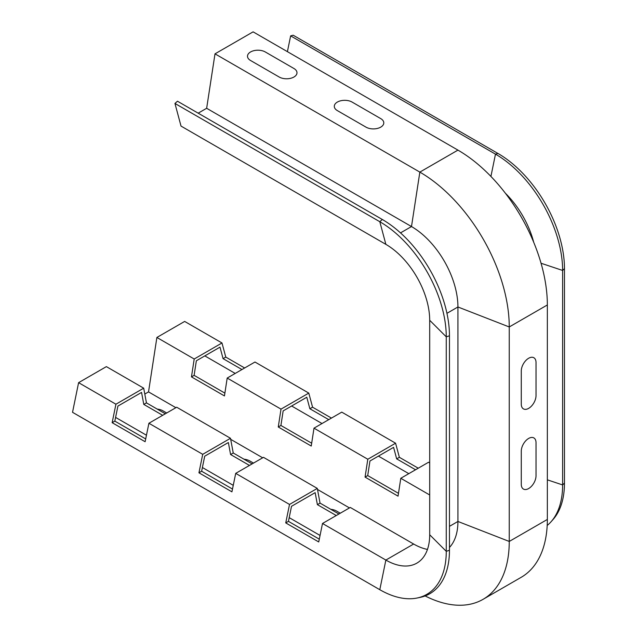 <?xml version="1.0" encoding="UTF-8"?>
<svg xmlns="http://www.w3.org/2000/svg" width="637" height="637" viewBox="0 0 637 637"><rect width="100%" height="100%" fill="white"/><g stroke="black" fill="none" stroke-linecap="round" stroke-linejoin="round"><path stroke-width="0.96" d="M166.695 412.983L162.881 410.777A10.431 6.028 180 0 0 157.212 409.097M253.494 463.099L249.68 460.893A10.431 6.028 180 0 0 244.011 459.213M330.81 509.321A10.431 6.028 180 0 1 336.479 511.009L340.293 513.207M521.273 484.295A10.431 6.028 120 0 0 528.646 488.555A10.431 6.028 120 0 0 536.028 475.775L536.028 442.699A10.431 6.028 -60 0 0 528.646 438.439A10.431 6.028 -60 0 0 521.273 451.219L521.273 484.295M521.273 371.037A10.431 6.028 -60 0 1 528.646 358.257A10.431 6.028 -60 0 1 536.028 362.517L536.028 395.593A10.431 6.028 120 0 1 528.646 408.373A10.431 6.028 120 0 1 521.273 404.113L521.273 371.037M337.347 110.599A10.431 6.028 180 0 1 337.347 102.079A10.431 6.028 180 0 1 352.102 102.079L380.743 118.617A10.431 6.028 0 0 1 380.743 127.137A10.431 6.028 0 0 1 365.988 127.137L337.347 110.599M279.189 77.021A10.431 6.028 0 0 0 293.944 77.021A10.431 6.028 0 0 0 293.944 68.509L265.303 51.971A10.431 6.028 180 0 0 250.548 51.971A10.431 6.028 180 0 0 250.548 60.491L279.189 77.021M429.696 462.9L428.566 462.247L400.792 478.283L398.045 496.151L365.065 477.113L367.804 459.245L395.585 443.201L341.766 412.131L313.993 428.168L311.246 446.043L278.265 426.997L281.005 409.129L308.786 393.093L312.568 407.194L331.447 418.095M278.265 426.997L280.917 425.468L311.684 443.225M328.748 419.648L309.869 408.747L306.787 397.249L283.154 410.897L280.917 425.468M309.869 408.747L312.568 407.194M427.467 549.42A61.988 35.791 -120 0 1 413.644 544.03L350.278 507.442L322.505 523.479L318.723 541.952L285.742 522.905L289.517 504.44L317.298 488.404L263.479 457.334L235.706 473.371L231.924 491.836L198.943 472.797L201.634 471.237L232.497 489.057M249.465 465.424L230.586 454.523L233.238 452.995L252.125 463.895M198.943 472.797L202.717 454.324L230.498 438.288L233.238 452.995M230.586 454.523L228.357 442.532L204.716 456.18L201.634 471.237M395.585 443.201L399.367 457.31L418.246 468.203M365.065 477.113L367.716 475.576L398.483 493.341M415.547 469.764L396.668 458.863L393.586 447.365L369.954 461.005L367.716 475.576M396.668 458.863L399.367 457.31M285.742 522.905L288.434 521.353L319.296 539.165M336.264 515.532L317.385 504.639L320.037 503.103L338.916 514.003M317.298 488.404L320.037 503.103M317.385 504.639L315.148 492.648L291.515 506.296L288.434 521.353M308.786 393.093L254.975 362.023L227.194 378.06L224.455 395.927L191.466 376.881L194.205 359.013L221.987 342.977L225.769 357.078L244.648 367.979M191.466 376.881L194.118 375.352L224.885 393.117M241.949 369.54L223.069 358.639L219.988 347.141L196.355 360.781L194.118 375.352M223.069 358.639L225.769 357.078M230.498 438.288L176.688 407.218L148.907 423.255L145.125 441.728L112.144 422.681L114.835 421.129L145.698 438.941M162.666 415.308L143.787 404.407L146.446 402.879L165.325 413.779M112.144 422.681L115.926 404.216L143.699 388.18L146.446 402.879M143.787 404.407L141.557 392.424L117.917 406.072L114.835 421.129M322.505 523.479L385.863 560.066L379.803 589.703L72.53 412.306L78.598 382.67L106.379 366.625L143.699 388.18M78.598 382.67L115.926 404.216M235.706 473.371L289.517 504.44M144.798 394.056L148.532 391.898L156.885 337.467L184.666 321.43L221.987 342.977M400.792 478.283L429.696 494.973M156.885 337.467L194.205 359.013M313.993 428.168L367.804 459.245M413.644 544.03L385.863 560.066A61.988 35.791 -120 0 0 416.861 563.132A61.988 35.791 -120 0 0 429.696 534.754L429.696 320.276A61.988 35.791 -120 0 0 385.863 244.353L379.803 221.716L174.952 103.449L177.468 101.219L382.311 219.486A94.953 54.822 -120 0 1 449.459 335.779L449.459 550.264A94.953 54.822 -120 0 1 419.934 597.442L417.044 598.032A94.005 54.272 -120 0 0 446.266 551.331L446.266 336.846A94.005 54.272 -120 0 0 379.803 221.716L382.311 219.486M385.863 244.353L181.019 126.086L174.952 103.449M497.999 153.477L293.155 35.21L290.639 35.879L495.482 154.146L497.999 153.477A94.005 54.272 -120 0 1 564.47 268.607L564.47 483.085A94.005 54.272 -120 0 1 553.051 519.505L551.093 521.719A94.953 54.822 -120 0 0 562.622 484.932L562.622 270.446A94.953 54.822 -120 0 0 495.482 154.146L490.92 176.433M287.406 51.653L290.639 35.879M457.947 150.117L253.104 31.85L215.003 53.842L419.847 172.109L457.947 150.117A126.437 73 -120 0 1 547.35 304.964L547.35 519.45A126.437 73 -120 0 1 521.162 577.329L483.069 599.329A126.437 73 -120 0 0 509.25 541.45L509.25 326.964A126.437 73 -120 0 0 419.847 172.109L411.494 226.549L206.651 108.282L215.003 53.842M198.179 113.171L206.651 108.282M533.718 242.307A65.675 37.917 -120 0 0 505.396 193.25M449.459 547.454A65.675 37.917 -120 0 0 457.931 521.464L457.931 306.978A65.675 37.917 -120 0 0 411.494 226.549L400.514 232.887M379.803 589.703A94.005 54.272 -120 0 0 417.044 598.032M547.191 525.477A94.953 54.822 -120 0 0 551.093 521.719M425.142 595.937A126.437 73 -120 0 0 483.069 599.329M148.907 423.255L202.717 454.324M148.532 391.898L175.876 407.688M230.698 439.339L262.675 457.796M317.497 489.447L349.474 507.912M227.194 378.06L281.005 409.129M204.827 355.892L235.212 373.433M291.627 406L322.011 423.541M378.426 456.116L408.811 473.657M115.6 417.41L146.454 435.222M202.399 467.518L233.253 485.338M289.198 517.634L320.053 535.446M429.696 320.276L446.266 336.846L449.459 335.779M541.044 263.248L562.622 270.446L564.47 268.607M446.943 313.324L457.931 306.978L509.25 326.964L547.35 304.964M429.696 534.754L446.266 551.331L449.459 550.264M547.35 479.836L562.622 484.932L564.47 483.085M449.459 526.353L457.931 521.464L509.25 541.45L547.35 519.45"/></g></svg>
